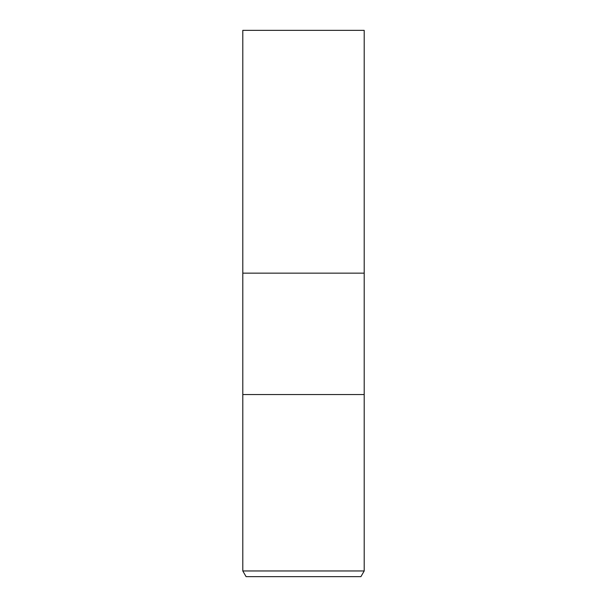 <?xml version="1.0" encoding="UTF-8"?>
<svg xmlns="http://www.w3.org/2000/svg" width="607" height="607" viewBox="0 0 607 607"><rect width="100%" height="100%" fill="white"/><g stroke="black" fill="none" stroke-linecap="round" stroke-linejoin="round"><path stroke-width="0.91" d="M242.8 570.959L242.8 394.55L364.2 394.55L364.2 273.15L303.5 273.15L364.2 273.15L364.2 30.35L242.8 30.35L242.8 273.15L303.5 273.15L242.8 273.15L242.8 394.55L364.2 394.55L364.2 570.959L242.8 570.959L246.085 576.65L360.915 576.65L364.2 570.959"/></g></svg>
